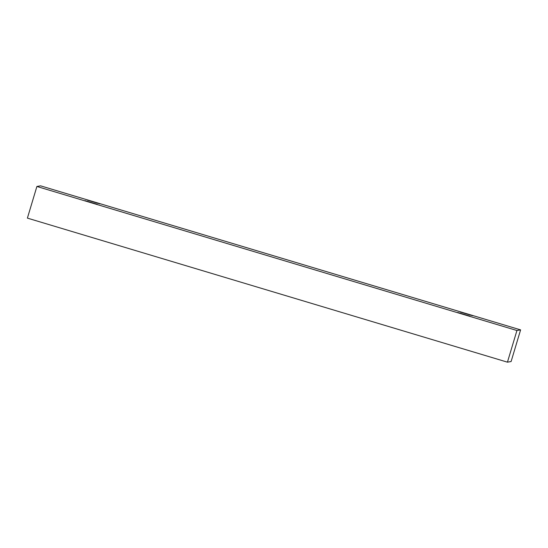 <?xml version="1.0" encoding="UTF-8"?>
<svg xmlns="http://www.w3.org/2000/svg" width="548" height="548" viewBox="0 0 548 548"><rect width="100%" height="100%" fill="white"/><g stroke="black" fill="none" stroke-linecap="round" stroke-linejoin="round"><path stroke-width="0.82" d="M460.272 312.031L472.582 315.723L460.272 312.031M87.495 200.171L99.805 203.863L87.495 200.171M84.913 200.623L97.222 204.315L84.913 200.623M457.69 312.483L469.999 316.175L457.69 312.483M40.559 185.834L520.6 329.882L511.106 361.529L520.6 329.882L516.935 330.513L507.441 362.166L511.106 361.529L507.441 362.166L516.935 330.513L36.894 186.471L27.4 218.118L507.441 362.166L27.4 218.118L36.894 186.471L40.559 185.834L36.894 186.471L516.935 330.513L520.6 329.882L40.559 185.834"/></g></svg>
